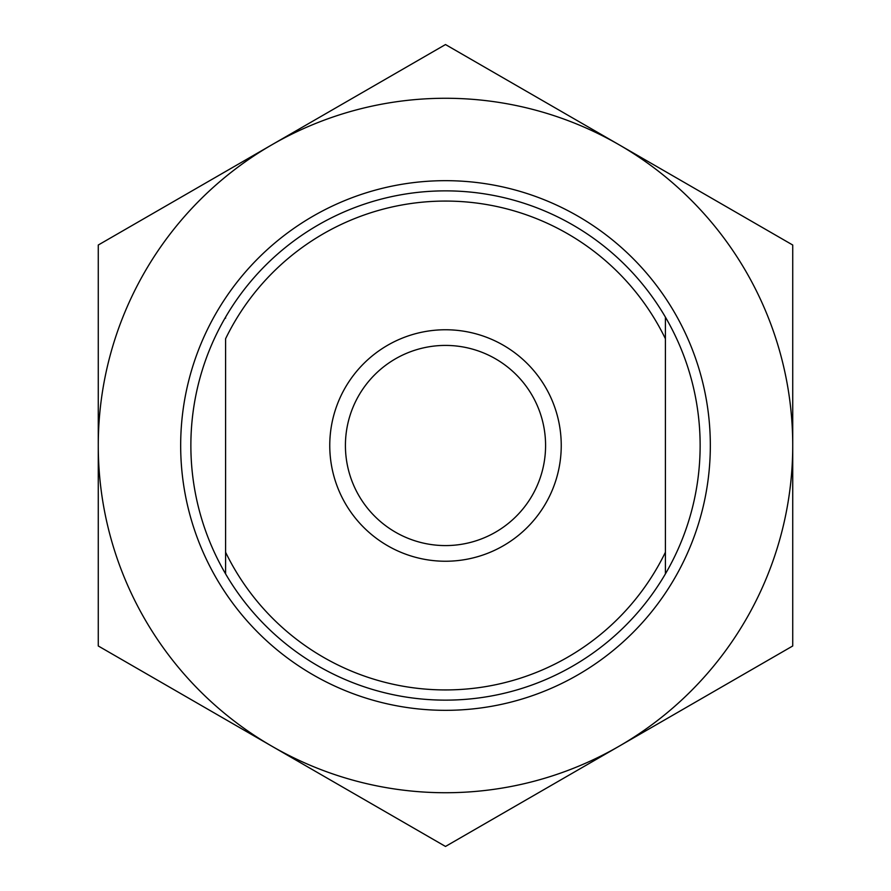 <?xml version="1.0" encoding="UTF-8"?>
<svg xmlns="http://www.w3.org/2000/svg" width="891" height="891" viewBox="0 0 891 891"><rect width="100%" height="100%" fill="white"/><g stroke="black" fill="none" stroke-linecap="round" stroke-linejoin="round"><path stroke-width="1.34" d="M545.582 445.5A100.082 100.082 0 0 0 445.5 345.418A100.082 100.082 0 0 0 345.418 445.5A100.082 100.082 0 0 0 445.5 545.582A100.082 100.082 0 0 0 545.582 445.5M329.759 445.5A115.741 115.741 0 0 0 445.5 561.241A115.741 115.741 0 0 0 561.241 445.5A115.741 115.741 0 0 0 445.5 329.759A115.741 115.741 0 0 0 329.759 445.5M225.59 317.129A254.637 254.637 0 0 0 225.59 573.871L225.59 552.242A244.457 244.457 0 0 0 665.41 552.242L665.41 573.871A254.637 254.637 0 0 0 665.41 317.129L665.41 338.758A244.457 244.457 0 0 0 225.59 338.758L225.59 573.871A254.637 254.637 0 0 0 665.41 573.871L665.41 317.129A254.637 254.637 0 0 0 225.59 317.129L225.59 318.21M98.266 445.5A347.234 347.234 0 0 0 619.111 746.212A347.234 347.234 0 0 0 619.111 144.787A347.234 347.234 0 0 0 98.266 445.5L98.266 645.975L445.5 846.45L792.734 645.975L792.734 245.025L445.5 44.55L98.266 245.025L98.266 445.5M180.673 445.5A264.827 264.827 0 0 0 445.5 710.327A264.827 264.827 0 0 0 710.327 445.5A264.827 264.827 0 0 0 445.5 180.673A264.827 264.827 0 0 0 180.673 445.5"/></g></svg>
